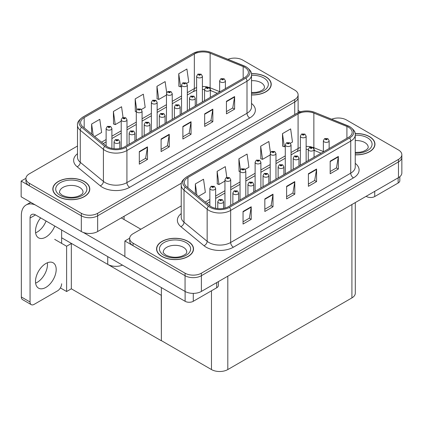 <?xml version="1.0" encoding="UTF-8"?>
<svg xmlns="http://www.w3.org/2000/svg" width="423" height="423" viewBox="0 0 423 423"><rect width="100%" height="100%" fill="white"/><g stroke="black" fill="none" stroke-linecap="round" stroke-linejoin="round"><path stroke-width="0.63" d="M122.501 265.147A11.553 6.668 180 0 1 107.733 264.386L61.636 237.774M181.467 183.148L97.66 231.534A11.553 6.668 0 0 1 81.322 231.534L21.15 196.79L21.15 181.07L81.322 215.815A11.553 6.668 0 0 0 97.66 215.815L294.731 102.033A11.553 6.668 0 0 0 298.115 97.316A11.553 6.668 0 0 1 294.731 102.033L97.66 215.815A11.553 6.668 0 0 1 81.322 215.815L29.319 185.787A11.553 6.668 0 0 1 25.935 181.07L25.935 178.559A11.553 6.668 0 0 0 29.319 183.275L81.322 213.298A11.553 6.668 0 0 0 97.66 213.298L294.731 99.521A11.553 6.668 0 0 0 298.115 94.805A11.553 6.668 0 0 0 294.731 90.088L242.728 60.061A11.553 6.668 0 0 0 227.934 59.315M234.992 58.115L234.12 58.115M25.94 178.305L21.15 181.07M161.369 295.354L71.466 243.447L66.617 246.244L54.694 239.36M71.328 243.526L71.328 288.798L66.617 291.521L60.373 287.915M66.617 291.521L66.617 246.244M161.237 295.434L161.369 340.626L161.369 287.587M161.237 340.705L71.328 288.798M181.229 205.922L133.055 233.734A11.553 6.668 0 0 0 129.671 238.45L129.671 240.962A11.553 6.668 0 0 0 133.055 245.678L185.057 275.706A11.553 6.668 0 0 0 201.396 275.706L398.466 161.924A11.553 6.668 0 0 0 401.85 157.208A11.553 6.668 0 0 1 398.466 161.924L201.396 275.706A11.553 6.668 0 0 1 185.057 275.706L124.885 240.962L124.885 256.682L185.057 291.426A11.553 6.668 0 0 0 201.396 291.426L398.466 177.644A11.553 6.668 0 0 0 401.85 172.928L401.85 154.696A11.553 6.668 0 0 0 398.466 149.98L346.463 119.952A11.553 6.668 0 0 0 331.669 119.207M338.733 118.006L337.855 118.006M129.681 238.197L124.885 240.962M355.294 202.575L355.294 293.187A11.553 6.668 180 0 1 351.91 297.903L227.807 369.554A11.553 6.668 180 0 1 211.468 369.554L161.369 340.626M251.511 94.948A18.485 10.67 0 0 0 271.228 84.304A18.485 10.67 0 0 0 265.813 76.759A18.485 10.67 0 0 0 251.41 73.66M84.373 181.515A18.485 10.67 0 0 0 64.227 179.199A18.485 10.67 0 0 0 52.822 189.06A18.485 10.67 0 0 0 58.231 196.605A18.485 10.67 0 0 0 78.377 198.916A18.485 10.67 0 0 0 89.787 189.06A18.485 10.67 0 0 0 84.373 181.515M53.012 190.038A18.485 10.67 0 0 0 52.949 190.313M244.822 67.373A12.32 7.112 180 0 1 248.433 72.402A12.32 7.112 180 0 1 244.822 77.43L124.748 146.755A12.32 7.112 180 0 1 105.946 145.808L82.802 126.726A12.32 7.112 180 0 1 80.571 122.644A12.32 7.112 180 0 1 84.182 117.61L194.342 54.012A12.32 7.112 180 0 1 210.125 53.213L243.177 66.575A12.32 7.112 180 0 1 244.822 67.373M245.911 66.744A13.864 8.005 0 0 0 244.06 65.845L211.008 52.484A13.864 8.005 0 0 0 207.677 51.495A13.864 8.005 0 0 0 198.435 51.495A13.864 8.005 0 0 0 193.253 53.383L83.093 116.986A13.864 8.005 0 0 0 81.539 127.233L104.682 146.316A13.864 8.005 0 0 0 125.837 147.384L245.911 78.059A13.864 8.005 0 0 0 245.911 66.744M139.315 151.582L139.315 164.156L147.484 159.445L147.484 146.866L139.315 151.582M139.315 161.924L145.607 158.297L147.453 147.283A3.083 1.777 -120 0 0 147.484 146.866M145.554 158.329L147.484 159.445M161.1 139.008L161.1 151.582L169.269 146.866L169.269 134.292L161.1 139.008M161.1 149.351L167.392 145.718L169.232 134.71A3.083 1.777 -120 0 0 169.269 134.292M167.334 145.75L169.269 146.866M226.442 101.282L226.442 113.856L234.612 109.139L234.612 96.566L226.442 101.282M226.442 111.624L232.735 107.992L234.58 96.983A3.083 1.777 -120 0 0 234.612 96.566M232.682 108.024L234.612 109.139M204.663 113.856L204.663 126.429L212.832 121.713L212.832 109.139L204.663 113.856M204.663 124.198L210.955 120.566L212.795 109.557A3.083 1.777 -120 0 0 212.832 109.139M210.897 120.597L212.832 121.713M182.879 126.429L182.879 139.008L191.048 134.292L191.048 121.713L182.879 126.429M182.879 136.777L189.171 133.145L191.016 122.131A3.083 1.777 -120 0 0 191.048 121.713M189.118 133.176L191.048 134.292M77.494 146.03L29.319 173.842A11.553 6.668 0 0 0 25.935 178.559M94.652 136.492L101.626 132.468L99.78 119.328L91.617 124.039L91.617 133.991M166.683 92.69L165.129 81.597L156.959 86.313L157.092 98.813M186.67 83.368L188.753 82.162L186.908 69.023L178.744 73.739L178.876 86.239M123.067 117.467L121.565 106.749L113.396 111.466L113.528 123.965M141.419 109.494L145.189 107.315L143.344 94.176L135.18 98.892L135.312 111.392M136.291 111.757L135.18 111.339M135.18 98.892L136.708 109.779M156.959 86.313L158.805 99.453L166.461 95.032M158.805 99.453L156.959 98.765M178.744 73.739L180.584 86.879L181.546 86.324M180.584 86.879L178.744 86.192M113.396 111.466L115.241 124.605L121.211 121.158M115.241 124.605L113.396 123.918M91.617 124.039L93.192 135.291M89.655 190.313A18.485 10.67 0 0 0 89.591 190.038M271.101 85.562A18.485 10.67 0 0 0 271.037 85.282M355.246 154.839A18.485 10.67 0 0 0 374.963 144.195A18.485 10.67 0 0 0 369.549 136.65A18.485 10.67 0 0 0 355.146 133.552M188.108 241.406A18.485 10.67 0 0 0 167.968 239.09A18.485 10.67 0 0 0 156.558 248.951A18.485 10.67 0 0 0 161.972 256.497A18.485 10.67 0 0 0 182.112 258.807A18.485 10.67 0 0 0 193.523 248.951A18.485 10.67 0 0 0 188.108 241.406M156.748 249.93A18.485 10.67 0 0 0 156.684 250.205M348.557 127.265A12.32 7.112 180 0 1 352.169 132.293A12.32 7.112 180 0 1 348.557 137.322L228.489 206.646A12.32 7.112 180 0 1 209.681 205.7L186.538 186.617A12.32 7.112 180 0 1 184.306 182.535A12.32 7.112 180 0 1 187.918 177.501L298.083 113.903A12.32 7.112 180 0 1 313.861 113.105L346.913 126.466A12.32 7.112 180 0 1 348.557 127.265M349.647 126.636A13.864 8.005 0 0 0 347.796 125.737L314.744 112.375A13.864 8.005 0 0 0 311.413 111.386A13.864 8.005 0 0 0 302.17 111.386A13.864 8.005 0 0 0 296.994 113.274L186.829 176.877A13.864 8.005 0 0 0 185.274 187.125L208.417 206.207A13.864 8.005 0 0 0 229.578 207.275L349.647 137.951A13.864 8.005 0 0 0 349.647 126.636M243.051 211.474L243.051 224.047L251.22 219.336L251.22 206.757L243.051 211.474M243.051 221.816L249.343 218.189L251.188 207.175A3.083 1.777 -120 0 0 251.22 206.757M249.29 218.22L251.22 219.336M264.835 198.9L264.835 211.474L273.004 206.757L273.004 194.183L264.835 198.9M264.835 209.242L271.127 205.61L272.972 194.601A3.083 1.777 -120 0 0 273.004 194.183M271.069 205.641L273.004 206.757M330.178 161.174L330.178 173.747L338.347 169.031L338.347 156.457L330.178 161.174M330.178 171.516L336.47 167.883L338.315 156.875A3.083 1.777 -120 0 0 338.347 156.457M336.417 167.915L338.347 169.031M308.399 173.747L308.399 186.321L316.568 181.604L316.568 169.031L308.399 173.747M308.399 184.09L314.691 180.457L316.536 169.449A3.083 1.777 -120 0 0 316.568 169.031M314.633 180.489L316.568 181.604M286.614 186.321L286.614 198.9L294.783 194.183L294.783 181.604L286.614 186.321M286.614 196.669L292.906 193.036L294.752 182.022A3.083 1.777 -120 0 0 294.783 181.604M292.853 193.068L294.783 194.183M129.671 238.45A11.553 6.668 0 0 0 133.055 243.167L185.057 273.189A11.553 6.668 0 0 0 201.396 273.189L398.466 159.413A11.553 6.668 0 0 0 401.85 154.696M198.387 196.383L205.361 192.359L203.521 179.22L195.352 183.931L195.352 193.882M270.419 152.581L268.864 141.488L260.695 146.205L260.827 158.704M290.405 143.26L292.489 142.054L290.649 128.915L282.479 133.631L282.612 146.131M226.802 177.359L225.3 166.641L217.131 171.357L217.263 183.857M245.155 169.385L248.925 167.207L247.085 154.067L238.916 158.784L239.048 171.283M240.031 171.648L238.916 171.23M238.916 158.784L240.444 169.671M260.695 146.205L262.54 159.344L270.197 154.924M262.54 159.344L260.695 158.657M282.479 133.631L284.319 146.77L285.282 146.215M284.319 146.77L282.479 146.083M217.131 171.357L218.977 184.497L224.946 181.049M218.977 184.497L217.131 183.809M195.352 183.931L196.928 195.183M193.39 250.205A18.485 10.67 0 0 0 193.327 249.93M374.836 145.454A18.485 10.67 0 0 0 374.773 145.174M111.899 148.425L111.899 128.502A2.887 1.666 180 0 1 110.117 130.046A2.887 1.666 180 0 1 106.971 129.681A2.887 1.666 180 0 1 106.125 128.502L107.278 126.498A1.925 1.158 57.8 0 1 108.304 126.556A0.962 0.555 0 0 0 108.33 127.323A0.962 0.555 0 0 0 109.694 127.323A0.962 0.555 0 0 0 109.694 126.54A0.962 0.555 0 0 0 108.362 126.525L109.398 126.932L108.743 127.09L108.304 126.556M108.753 127.096L108.753 126.768M108.362 126.525A1.925 1.063 -117.9 0 0 107.463 126.392A1.925 1.063 -117.9 0 0 107.379 126.445M108.743 127.09L108.727 126.784M119.825 148.494L119.825 141.784A2.887 1.666 180 0 1 118.043 143.328A2.887 1.666 180 0 1 114.892 142.963A2.887 1.666 180 0 1 114.046 141.784L115.199 139.78A1.925 1.158 57.8 0 1 116.225 139.839A0.962 0.555 0 0 0 116.256 140.605A0.962 0.555 0 0 0 117.615 140.605A0.962 0.555 0 0 0 117.615 139.823A0.962 0.555 0 0 0 116.288 139.807L117.208 140.055L116.663 140.373L116.674 140.05M116.288 139.807A1.925 1.063 -117.9 0 0 115.384 139.675A1.925 1.063 -117.9 0 0 115.299 139.727M116.653 140.367L116.225 139.839M116.663 140.373L116.653 140.066M215.635 208.317L215.635 188.394A2.887 1.666 180 0 1 213.853 189.938A2.887 1.666 180 0 1 210.707 189.573A2.887 1.666 180 0 1 209.861 188.394L211.014 186.39A1.925 1.158 57.8 0 1 212.039 186.448A0.962 0.555 0 0 0 212.066 187.215A0.962 0.555 0 0 0 213.43 187.215A0.962 0.555 0 0 0 213.43 186.432A0.962 0.555 0 0 0 212.097 186.416L213.134 186.823L212.478 186.982L212.489 186.659M212.097 186.416A1.925 1.063 -117.9 0 0 211.199 186.284A1.925 1.063 -117.9 0 0 211.114 186.337M212.468 186.971L212.039 186.448M212.478 186.982L212.468 186.675M223.561 208.386L223.561 201.676A2.887 1.666 180 0 1 221.779 203.22A2.887 1.666 180 0 1 218.628 202.855A2.887 1.666 180 0 1 217.782 201.676L218.934 199.672A1.925 1.158 57.8 0 1 219.96 199.73A0.962 0.555 0 0 0 219.992 200.497A0.962 0.555 0 0 0 221.351 200.497A0.962 0.555 0 0 0 221.351 199.714A0.962 0.555 0 0 0 220.023 199.698L220.943 199.947L220.399 200.264L220.409 199.942M220.023 199.698A1.925 1.063 -117.9 0 0 219.119 199.566A1.925 1.063 -117.9 0 0 219.035 199.619M220.388 200.259L219.96 199.73M220.399 200.264L220.388 199.957M238.646 200.782L238.646 192.967A2.887 1.666 180 0 1 236.859 194.511A2.887 1.666 180 0 1 233.713 194.146A2.887 1.666 180 0 1 232.867 192.967L234.019 190.963A1.925 1.158 57.8 0 1 235.045 191.022A0.962 0.555 0 0 0 235.077 191.788A0.962 0.555 0 0 0 236.436 191.788A0.962 0.555 0 0 0 236.436 191.006A0.962 0.555 0 0 0 235.103 190.99L236.14 191.397L235.484 191.556L235.045 191.022M235.495 191.561L235.495 191.233M235.103 190.99A1.925 1.063 -117.9 0 0 234.205 190.858A1.925 1.063 -117.9 0 0 234.12 190.91M235.474 191.55L235.474 191.249M253.726 192.074L253.726 184.259A2.887 1.666 180 0 1 251.944 185.803A2.887 1.666 180 0 1 248.798 185.438A2.887 1.666 180 0 1 247.952 184.259L249.105 182.255A1.925 1.158 57.8 0 1 250.13 182.313A0.962 0.555 0 0 0 250.157 183.08A0.962 0.555 0 0 0 251.521 183.08A0.962 0.555 0 0 0 251.521 182.297A0.962 0.555 0 0 0 250.189 182.281L251.225 182.688L250.569 182.847L250.58 182.525M250.189 182.281A1.925 1.063 -117.9 0 0 249.29 182.149A1.925 1.063 -117.9 0 0 249.205 182.202M250.553 182.842L250.13 182.313M250.569 182.847L250.553 182.54M268.811 183.365L268.811 175.55A2.887 1.666 180 0 1 267.029 177.094A2.887 1.666 180 0 1 263.883 176.729A2.887 1.666 180 0 1 263.037 175.55L264.19 173.546A1.925 1.158 57.8 0 1 265.216 173.604A0.962 0.555 0 0 0 265.242 174.371A0.962 0.555 0 0 0 266.606 174.371A0.962 0.555 0 0 0 266.606 173.589A0.962 0.555 0 0 0 265.274 173.573L266.31 173.98L265.649 174.139L265.216 173.604M265.665 174.144L265.665 173.816M265.274 173.573A1.925 1.063 -117.9 0 0 264.375 173.441A1.925 1.063 -117.9 0 0 264.29 173.493M265.649 174.139L265.639 173.832M283.896 174.657L283.896 166.842A2.887 1.666 180 0 1 282.115 168.386A2.887 1.666 180 0 1 278.963 168.021A2.887 1.666 180 0 1 278.123 166.842L279.27 164.838A1.925 1.158 57.8 0 1 280.296 164.896A0.962 0.555 0 0 0 280.327 165.663A0.962 0.555 0 0 0 281.686 165.663A0.962 0.555 0 0 0 281.686 164.88A0.962 0.555 0 0 0 280.359 164.864L281.395 165.271L280.735 165.43L280.296 164.896M280.745 165.435L280.745 165.107M280.359 164.864A1.925 1.063 -117.9 0 0 279.455 164.732A1.925 1.063 -117.9 0 0 279.37 164.785M280.724 165.419L280.724 165.123M134.905 140.891L134.905 133.076A2.887 1.666 180 0 1 133.123 134.62A2.887 1.666 180 0 1 129.977 134.255A2.887 1.666 180 0 1 129.131 133.076L130.284 131.072A1.925 1.158 57.8 0 1 131.31 131.13A0.962 0.555 0 0 0 131.342 131.897A0.962 0.555 0 0 0 132.7 131.897A0.962 0.555 0 0 0 132.7 131.114A0.962 0.555 0 0 0 131.368 131.098L132.404 131.505L131.749 131.664L131.31 131.13M131.759 131.669L131.759 131.342M131.368 131.098A1.925 1.063 -117.9 0 0 130.469 130.966A1.925 1.063 -117.9 0 0 130.384 131.019M131.749 131.664L131.738 131.357M149.991 132.182L149.991 124.367A2.887 1.666 180 0 1 148.209 125.911A2.887 1.666 180 0 1 145.063 125.546A2.887 1.666 180 0 1 144.217 124.367L145.369 122.363A1.925 1.158 57.8 0 1 146.395 122.421A0.962 0.555 0 0 0 146.421 123.188A0.962 0.555 0 0 0 147.786 123.188A0.962 0.555 0 0 0 147.786 122.406A0.962 0.555 0 0 0 146.453 122.39L147.49 122.797L146.834 122.956L146.844 122.633M146.453 122.39A1.925 1.063 -117.9 0 0 145.554 122.258A1.925 1.063 -117.9 0 0 145.47 122.31M146.818 122.95L146.395 122.421M146.834 122.956L146.818 122.649M165.076 123.474L165.076 115.659A2.887 1.666 180 0 1 163.294 117.203A2.887 1.666 180 0 1 160.148 116.838A2.887 1.666 180 0 1 159.302 115.659L160.449 113.655A1.925 1.158 57.8 0 1 161.48 113.713A0.962 0.555 0 0 0 161.507 114.48A0.962 0.555 0 0 0 162.871 114.48A0.962 0.555 0 0 0 162.871 113.697A0.962 0.555 0 0 0 161.538 113.681L162.575 114.088L161.914 114.247L161.48 113.713M161.93 114.252L161.93 113.924M161.538 113.681A1.925 1.063 -117.9 0 0 160.64 113.549A1.925 1.063 -117.9 0 0 160.55 113.602M161.914 114.247L161.903 113.94M180.161 114.765L180.161 106.95A2.887 1.666 180 0 1 178.379 108.494A2.887 1.666 180 0 1 175.228 108.129A2.887 1.666 180 0 1 174.382 106.95L175.534 104.946A1.925 1.158 57.8 0 1 176.56 105.004A0.962 0.555 0 0 0 176.592 105.771A0.962 0.555 0 0 0 177.951 105.771A0.962 0.555 0 0 0 177.951 104.989A0.962 0.555 0 0 0 176.624 104.973L177.655 105.38L176.999 105.539L176.56 105.004M176.624 104.973A1.925 1.063 -117.9 0 0 175.719 104.841A1.925 1.063 -117.9 0 0 175.635 104.893M126.985 145.464L126.985 119.794A2.887 1.666 180 0 1 125.203 121.338A2.887 1.666 180 0 1 122.057 120.973A2.887 1.666 180 0 1 121.211 119.794L122.358 117.79A1.925 1.158 57.8 0 1 123.389 117.848A0.962 0.555 0 0 0 123.416 118.614A0.962 0.555 0 0 0 124.78 118.614A0.962 0.555 0 0 0 124.78 117.832A0.962 0.555 0 0 0 123.447 117.811L124.484 118.223L123.823 118.382L123.839 118.059M123.447 117.811A1.925 1.063 -117.9 0 0 122.548 117.684A1.925 1.063 -117.9 0 0 122.459 117.737M123.812 118.371L123.389 117.848M123.823 118.382L123.812 118.075M142.07 136.756L142.07 111.085A2.887 1.666 180 0 1 140.288 112.629A2.887 1.666 180 0 1 137.137 112.264A2.887 1.666 180 0 1 136.291 111.085L137.443 109.081A1.925 1.158 57.8 0 1 138.469 109.139A0.962 0.555 0 0 0 138.501 109.906A0.962 0.555 0 0 0 139.86 109.906A0.962 0.555 0 0 0 139.86 109.123A0.962 0.555 0 0 0 138.533 109.102L139.564 109.515L138.908 109.673L138.469 109.139M138.918 109.679L138.918 109.351M138.533 109.102A1.925 1.063 -117.9 0 0 137.628 108.975A1.925 1.063 -117.9 0 0 137.544 109.028M138.908 109.673L138.897 109.367M157.15 128.047L157.15 102.377A2.887 1.666 180 0 1 155.368 103.921A2.887 1.666 180 0 1 152.222 103.556A2.887 1.666 180 0 1 151.376 102.377L152.529 100.373A1.925 1.158 57.8 0 1 153.554 100.431A0.962 0.555 0 0 0 153.586 101.197A0.962 0.555 0 0 0 154.945 101.197A0.962 0.555 0 0 0 154.945 100.415A0.962 0.555 0 0 0 153.612 100.394L154.538 100.648L153.993 100.965L154.004 100.642M153.612 100.394A1.925 1.063 -117.9 0 0 152.714 100.267A1.925 1.063 -117.9 0 0 152.629 100.32M153.983 100.954L153.554 100.431M153.993 100.965L153.983 100.658M230.72 205.356L230.72 179.685A2.887 1.666 180 0 1 228.938 181.229A2.887 1.666 180 0 1 225.792 180.864A2.887 1.666 180 0 1 224.946 179.685L226.099 177.681A1.925 1.158 57.8 0 1 227.125 177.739A0.962 0.555 0 0 0 227.151 178.506A0.962 0.555 0 0 0 228.515 178.506A0.962 0.555 0 0 0 228.515 177.723A0.962 0.555 0 0 0 227.183 177.702L228.219 178.115L227.558 178.273L227.125 177.739M227.574 178.279L227.574 177.951M227.183 177.702A1.925 1.063 -117.9 0 0 226.284 177.575A1.925 1.063 -117.9 0 0 226.199 177.628M227.558 178.273L227.548 177.967M245.805 196.647L245.805 170.977A2.887 1.666 180 0 1 244.023 172.521A2.887 1.666 180 0 1 240.877 172.156A2.887 1.666 180 0 1 240.031 170.977L241.179 168.973A1.925 1.158 57.8 0 1 242.205 169.031A0.962 0.555 0 0 0 242.236 169.797A0.962 0.555 0 0 0 243.595 169.797A0.962 0.555 0 0 0 243.595 169.015A0.962 0.555 0 0 0 242.268 168.994L243.304 169.406L242.643 169.565L242.205 169.031M242.659 169.57L242.659 169.242M242.268 168.994A1.925 1.063 -117.9 0 0 241.364 168.867A1.925 1.063 -117.9 0 0 241.279 168.92M242.633 169.554L242.633 169.258M260.891 187.939L260.891 162.268A2.887 1.666 180 0 1 259.103 163.812A2.887 1.666 180 0 1 255.957 163.447A2.887 1.666 180 0 1 255.111 162.268L256.264 160.264A1.925 1.158 57.8 0 1 257.29 160.322A0.962 0.555 0 0 0 257.321 161.089A0.962 0.555 0 0 0 258.68 161.089A0.962 0.555 0 0 0 258.68 160.306A0.962 0.555 0 0 0 257.348 160.285L258.384 160.698L257.729 160.856L257.29 160.322M257.739 160.862L257.739 160.534M257.348 160.285A1.925 1.063 -117.9 0 0 256.449 160.158A1.925 1.063 -117.9 0 0 256.364 160.211M257.718 160.846L257.718 160.55M374.725 191.355L374.725 196.542L398.138 183.022L398.138 177.834M300.415 111.825L298.115 110.498M399.83 176.698L399.83 180.663A5.774 3.336 180 0 1 398.138 183.022M374.725 196.542A5.774 3.336 180 0 1 366.556 196.542L366.556 196.071M366.149 196.304L366.556 196.542M47.365 262.773A14.631 8.449 -60 0 1 37.134 282.384A14.631 8.449 -60 0 1 35.611 283.135M45.843 263.524A14.631 8.449 -60 0 1 53.161 262.799A14.631 8.449 -60 0 1 55.402 274.522A14.631 8.449 -60 0 1 45.843 287.418A14.631 8.449 -60 0 1 38.53 288.142A14.631 8.449 -60 0 1 36.288 276.415A14.631 8.449 -60 0 1 45.843 263.524M46.059 221.018A14.631 8.449 -60 0 1 37.134 232.084A14.631 8.449 -60 0 1 35.611 232.83M54.773 226.046A14.631 8.449 -60 0 1 45.843 237.113A14.631 8.449 -60 0 1 38.53 237.837A14.631 8.449 -60 0 1 40.619 217.871M193.279 293.377L193.279 301.298L216.698 287.777L216.698 282.59M140.87 229.224L121.264 217.903M124.885 256.465L83.268 232.433M30.054 302.006A5.774 3.336 120 0 0 31.249 304.65L22.535 299.616A5.774 3.336 -60 0 1 21.34 296.972L30.054 302.006L30.054 218.062A7.699 4.447 60 0 1 31.646 214.535A7.699 4.447 60 0 1 35.5 214.916L185.115 301.298L185.115 291.458M35.188 204.896A23.101 13.34 -120 0 0 26.126 204.97A23.101 13.34 -120 0 0 21.34 215.545L21.34 296.972M31.249 304.65A5.774 3.336 120 0 0 34.136 304.364L57.554 290.844A5.774 3.336 120 0 0 61.636 283.77M61.636 243.368L61.636 230.006M218.39 281.612L218.39 285.419A5.774 3.336 180 0 1 216.698 287.777M193.279 301.298A5.774 3.336 180 0 1 185.115 301.298M251.426 73.771A18.289 10.559 180 0 1 265.681 76.838A18.289 10.559 180 0 1 271.037 84.304A18.289 10.559 180 0 1 251.511 94.837M187.971 241.48A18.289 10.559 180 0 1 193.327 248.951A18.289 10.559 180 0 1 182.038 258.707A18.289 10.559 180 0 1 162.104 256.417A18.289 10.559 180 0 1 156.748 248.951A18.289 10.559 180 0 1 168.042 239.196A18.289 10.559 180 0 1 187.971 241.48M84.235 181.589A18.289 10.559 180 0 1 89.591 189.06A18.289 10.559 180 0 1 78.303 198.815A18.289 10.559 180 0 1 58.369 196.526A18.289 10.559 180 0 1 53.012 189.06A18.289 10.559 180 0 1 64.301 179.304A18.289 10.559 180 0 1 84.235 181.589M355.161 133.663A18.289 10.559 180 0 1 369.416 136.729A18.289 10.559 180 0 1 374.773 144.195A18.289 10.559 180 0 1 355.246 154.728M195.241 106.057L195.241 98.242A2.887 1.666 180 0 1 193.459 99.786A2.887 1.666 180 0 1 190.313 99.421A2.887 1.666 180 0 1 189.467 98.242L190.62 96.238A1.925 1.158 57.8 0 1 191.645 96.296A0.962 0.555 0 0 0 191.677 97.063A0.962 0.555 0 0 0 193.036 97.063A0.962 0.555 0 0 0 193.036 96.28A0.962 0.555 0 0 0 191.704 96.264L192.74 96.671L192.084 96.83L192.095 96.507M191.704 96.264A1.925 1.063 -117.9 0 0 190.805 96.132A1.925 1.063 -117.9 0 0 190.72 96.185M192.074 96.819L191.645 96.296M192.084 96.83L192.074 96.523M210.326 97.348L210.326 89.533A2.887 1.666 180 0 1 208.544 91.077A2.887 1.666 180 0 1 205.398 90.712A2.887 1.666 180 0 1 204.552 89.533L205.705 87.529A1.925 1.158 57.8 0 1 206.731 87.587A0.962 0.555 0 0 0 206.757 88.354A0.962 0.555 0 0 0 208.121 88.354A0.962 0.555 0 0 0 208.121 87.572A0.962 0.555 0 0 0 206.789 87.556L207.825 87.963L207.17 88.121L206.731 87.587M207.18 88.127L207.18 87.799M206.789 87.556A1.925 1.063 -117.9 0 0 205.89 87.424A1.925 1.063 -117.9 0 0 205.805 87.476M207.17 88.121L207.154 87.815M225.411 88.64L225.411 80.825A2.887 1.666 180 0 1 223.63 82.369A2.887 1.666 180 0 1 220.483 82.004A2.887 1.666 180 0 1 219.637 80.825L220.785 78.821A1.925 1.158 57.8 0 1 221.816 78.879A0.962 0.555 0 0 0 221.842 79.646A0.962 0.555 0 0 0 223.207 79.646A0.962 0.555 0 0 0 223.207 78.863A0.962 0.555 0 0 0 221.874 78.842L222.91 79.254L222.249 79.413L222.265 79.09M221.874 78.842A1.925 1.063 -117.9 0 0 220.975 78.715A1.925 1.063 -117.9 0 0 220.891 78.768M222.239 79.402L221.816 78.879M222.249 79.413L222.239 79.106M298.982 165.948L298.982 158.133A2.887 1.666 180 0 1 297.195 159.677A2.887 1.666 180 0 1 294.048 159.312A2.887 1.666 180 0 1 293.202 158.133L294.355 156.129A1.925 1.158 57.8 0 1 295.381 156.187A0.962 0.555 0 0 0 295.413 156.954A0.962 0.555 0 0 0 296.772 156.954A0.962 0.555 0 0 0 296.772 156.172A0.962 0.555 0 0 0 295.439 156.156L296.475 156.563L295.82 156.721L295.381 156.187M295.83 156.727L295.83 156.399M295.439 156.156A1.925 1.063 -117.9 0 0 294.54 156.024A1.925 1.063 -117.9 0 0 294.456 156.076M295.82 156.721L295.809 156.415M314.062 157.24L314.062 149.425A2.887 1.666 180 0 1 312.28 150.969A2.887 1.666 180 0 1 309.134 150.604A2.887 1.666 180 0 1 308.288 149.425L309.44 147.421A1.925 1.158 57.8 0 1 310.466 147.479A0.962 0.555 0 0 0 310.493 148.246A0.962 0.555 0 0 0 311.857 148.246A0.962 0.555 0 0 0 311.857 147.463A0.962 0.555 0 0 0 310.524 147.447L311.561 147.854L310.905 148.013L310.916 147.69M310.524 147.447A1.925 1.063 -117.9 0 0 309.625 147.315A1.925 1.063 -117.9 0 0 309.541 147.368M310.894 148.002L310.466 147.479M310.905 148.013L310.894 147.706M329.147 148.531L329.147 140.716A2.887 1.666 180 0 1 327.365 142.26A2.887 1.666 180 0 1 324.219 141.895A2.887 1.666 180 0 1 323.373 140.716L324.526 138.712A1.925 1.158 57.8 0 1 325.551 138.77A0.962 0.555 0 0 0 325.578 139.537A0.962 0.555 0 0 0 326.942 139.537A0.962 0.555 0 0 0 326.942 138.755A0.962 0.555 0 0 0 325.61 138.739L326.646 139.146L325.985 139.304L325.551 138.77M326.001 139.31L326.001 138.982M325.61 138.739A1.925 1.063 -117.9 0 0 324.711 138.607A1.925 1.063 -117.9 0 0 324.626 138.659M325.985 139.304L325.974 138.998M275.97 179.23L275.97 153.56A2.887 1.666 180 0 1 274.189 155.104A2.887 1.666 180 0 1 271.043 154.739A2.887 1.666 180 0 1 270.197 153.56L271.349 151.556A1.925 1.158 57.8 0 1 272.375 151.614A0.962 0.555 0 0 0 272.401 152.38A0.962 0.555 0 0 0 273.766 152.38A0.962 0.555 0 0 0 273.766 151.598A0.962 0.555 0 0 0 272.433 151.577L273.47 151.989L272.814 152.148L272.375 151.614M272.824 152.153L272.824 151.825M272.433 151.577A1.925 1.063 -117.9 0 0 271.534 151.45A1.925 1.063 -117.9 0 0 271.45 151.503M272.814 152.148L272.803 151.841M291.056 170.522L291.056 144.851A2.887 1.666 180 0 1 289.274 146.395A2.887 1.666 180 0 1 286.128 146.03A2.887 1.666 180 0 1 285.282 144.851L286.434 142.847A1.925 1.158 57.8 0 1 287.46 142.905A0.962 0.555 0 0 0 287.487 143.672A0.962 0.555 0 0 0 288.851 143.672A0.962 0.555 0 0 0 288.851 142.889A0.962 0.555 0 0 0 287.518 142.868L288.555 143.281L287.894 143.439L287.91 143.117M287.518 142.868A1.925 1.063 -117.9 0 0 286.62 142.741A1.925 1.063 -117.9 0 0 286.535 142.794M287.883 143.429L287.46 142.905M287.894 143.439L287.883 143.127M306.141 161.813L306.141 136.143A2.887 1.666 180 0 1 304.359 137.681A2.887 1.666 180 0 1 301.213 137.322A2.887 1.666 180 0 1 300.367 136.143L301.514 134.139A1.925 1.158 57.8 0 1 302.545 134.197A0.962 0.555 0 0 0 302.572 134.963A0.962 0.555 0 0 0 303.931 134.963A0.962 0.555 0 0 0 303.931 134.181A0.962 0.555 0 0 0 302.604 134.16L303.64 134.572L302.979 134.731L302.545 134.197M302.995 134.736L302.995 134.408M302.604 134.16A1.925 1.063 -117.9 0 0 301.699 134.033A1.925 1.063 -117.9 0 0 301.615 134.086M302.979 134.731L302.968 134.419M172.235 119.339L172.235 93.668A2.887 1.666 180 0 1 170.453 95.212A2.887 1.666 180 0 1 167.307 94.847A2.887 1.666 180 0 1 166.461 93.668L167.614 91.664A1.925 1.158 57.8 0 1 168.64 91.722A0.962 0.555 0 0 0 168.666 92.489A0.962 0.555 0 0 0 170.03 92.489A0.962 0.555 0 0 0 170.03 91.706A0.962 0.555 0 0 0 168.698 91.685L169.734 92.098L169.078 92.256L168.64 91.722M169.089 92.262L169.089 91.934M168.698 91.685A1.925 1.063 -117.9 0 0 167.799 91.558A1.925 1.063 -117.9 0 0 167.714 91.611M169.063 92.246L169.063 91.95M187.32 110.63L187.32 84.96A2.887 1.666 180 0 1 185.538 86.504A2.887 1.666 180 0 1 182.392 86.139A2.887 1.666 180 0 1 181.546 84.96L182.699 82.956A1.925 1.158 57.8 0 1 183.725 83.014A0.962 0.555 0 0 0 183.751 83.78A0.962 0.555 0 0 0 185.115 83.78A0.962 0.555 0 0 0 185.115 82.998A0.962 0.555 0 0 0 183.783 82.977L184.819 83.389L184.158 83.548L184.174 83.225M183.783 82.977A1.925 1.063 -117.9 0 0 182.884 82.85A1.925 1.063 -117.9 0 0 182.799 82.903M184.148 83.537L183.725 83.014M184.158 83.548L184.148 83.236M202.406 101.922L202.406 76.251A2.887 1.666 180 0 1 200.624 77.79A2.887 1.666 180 0 1 197.472 77.43A2.887 1.666 180 0 1 196.626 76.251L197.779 74.247A1.925 1.158 57.8 0 1 198.805 74.305A0.962 0.555 0 0 0 198.836 75.072A0.962 0.555 0 0 0 200.195 75.072A0.962 0.555 0 0 0 200.195 74.289A0.962 0.555 0 0 0 198.868 74.268L199.899 74.681L199.244 74.839L198.805 74.305M199.254 74.845L199.254 74.517M198.868 74.268A1.925 1.063 -117.9 0 0 197.964 74.141A1.925 1.063 -117.9 0 0 197.879 74.194M199.233 74.829L199.233 74.527M107.733 264.386L107.733 256.624M81.322 231.534L81.322 213.298M294.731 114.533L294.731 99.521M97.66 231.534L97.66 213.298M124.071 219.521L124.071 216.285M185.057 291.426L185.057 273.189M201.396 291.426L201.396 273.189M398.466 177.644L398.466 159.413M351.91 297.903L351.91 204.526M227.807 369.554L227.807 276.177M211.468 369.554L211.468 290.797M251.511 103.461A19.252 11.114 180 0 1 249.723 117.991L129.65 187.315A3.849 2.221 60 0 1 126.926 182.599L247 113.274A15.402 8.894 0 0 0 251.511 106.987L251.511 74.919A15.402 8.894 180 0 1 247 81.205A3.849 2.221 -120 0 0 245.911 78.059M129.65 187.315A19.252 11.114 180 0 1 102.424 187.315A19.252 11.114 180 0 1 100.267 185.829L77.123 166.747A19.252 11.114 180 0 1 77.494 153.702M105.147 182.599A15.402 8.894 0 0 0 126.926 182.599L126.926 150.53A15.402 8.894 180 0 1 103.418 149.34L80.275 130.258A15.402 8.894 180 0 1 77.494 125.155L77.494 157.224A15.402 8.894 0 0 0 80.275 162.326L103.418 181.409A15.402 8.894 0 0 0 105.147 182.599M198.435 51.495L192.962 53.504A3.849 2.221 60 0 1 193.253 53.383M83.093 116.986A3.849 2.221 -120 0 0 82.802 117.108C78.784 120.01 77.012 122.696 77.494 125.155M81.539 127.233A3.849 2.575 129.5 0 0 80.275 130.258L80.275 162.326A3.849 2.575 -50.5 0 1 77.123 166.747M104.682 146.316A3.849 2.575 129.5 0 0 103.418 149.34L103.418 181.409A3.849 2.575 -50.5 0 1 100.267 185.829M125.837 147.384A3.849 2.221 60 0 1 126.926 150.53L247 81.205L247 113.274A3.849 2.221 60 0 0 249.723 117.991M29.319 183.275L29.319 185.787M84.182 117.61L84.182 127.862M243.177 66.575L243.177 78.382M210.125 53.213L210.125 87.799A12.32 7.112 0 0 0 208.788 87.328M219.637 91.643L210.125 87.799A6.932 3.247 -68 0 0 210.189 88.756M207.91 87.085A12.32 7.112 0 0 0 202.406 86.519M196.626 87.556A12.32 7.112 0 0 0 194.342 88.592L187.32 92.648M194.342 54.012L194.342 88.592A6.932 4.003 60 0 1 192.909 91.765L187.32 94.995M181.546 95.984L172.235 101.356M166.461 104.693L157.15 110.065M151.376 113.401L142.07 118.773M136.291 122.11L126.985 127.482M121.211 130.818L111.899 136.19M106.125 139.527L101.541 142.176M217.337 93.303L211.5 90.945A6.932 3.247 -68 0 1 210.321 89.401M182.879 126.831L191.016 122.131M204.663 114.252L212.795 109.557M226.442 101.679L234.58 96.983M161.1 139.405L169.232 134.71M139.315 151.979L147.453 147.283M355.246 163.352A19.252 11.114 180 0 1 353.459 177.882L233.385 247.206A3.849 2.221 60 0 1 230.662 242.49L350.736 173.166A15.402 8.894 0 0 0 355.246 166.879L355.246 134.81A15.402 8.894 180 0 1 350.736 141.097A3.849 2.221 -120 0 0 349.647 137.951M233.385 247.206A19.252 11.114 180 0 1 206.16 247.206A19.252 11.114 180 0 1 204.002 245.721L180.859 226.638A19.252 11.114 180 0 1 181.229 213.594M208.883 242.49A15.402 8.894 0 0 0 230.662 242.49L230.662 210.421A15.402 8.894 180 0 1 207.159 209.232L184.01 190.149A15.402 8.894 180 0 1 181.229 185.052L181.229 217.115A15.402 8.894 0 0 0 184.01 222.218L207.159 241.3A15.402 8.894 0 0 0 208.883 242.49M302.17 111.386L296.697 113.396A3.849 2.221 60 0 1 296.994 113.274M186.829 176.877A3.849 2.221 -120 0 0 186.538 176.999C182.519 179.902 180.748 182.588 181.229 185.052M185.274 187.125A3.849 2.575 129.5 0 0 184.01 190.149L184.01 222.218A3.849 2.575 -50.5 0 1 180.859 226.638M208.417 206.207A3.849 2.575 129.5 0 0 207.159 209.232L207.159 241.3A3.849 2.575 -50.5 0 1 204.002 245.721M229.578 207.275A3.849 2.221 60 0 1 230.662 210.421L350.736 141.097L350.736 173.166A3.849 2.221 60 0 0 353.459 177.882M133.055 243.167L133.055 245.678M187.918 177.501L187.918 187.754M346.913 126.466L346.913 138.273M313.861 113.105L313.861 147.69A12.32 7.112 0 0 0 312.528 147.22M323.373 151.534L313.861 147.69A6.932 3.247 -68 0 0 313.924 148.647M311.645 146.977A12.32 7.112 0 0 0 306.141 146.411M300.367 147.447A12.32 7.112 0 0 0 298.083 148.484L291.056 152.539M298.083 113.903L298.083 148.484A6.932 4.003 60 0 1 296.645 151.656L291.056 154.887M285.282 155.876L275.97 161.248M270.197 164.584L260.891 169.956M255.111 173.293L245.805 178.665M240.031 182.001L230.72 187.373M224.946 190.71L215.635 196.082M209.861 199.418L205.277 202.067M321.073 153.195L315.241 150.837A6.932 3.247 -68 0 1 314.062 149.293M286.614 186.723L294.752 182.022M308.399 174.144L316.536 169.449M330.178 161.57L338.315 156.875M264.835 199.296L272.972 194.601M243.051 211.87L251.188 207.175M35.5 214.916L30.054 218.062M251.511 92.568L256.512 92.288L259.653 91.479L262.699 89.93L264.216 88.354L264.491 87.445A11.744 6.779 0 0 0 261.049 82.654A11.744 6.779 0 0 0 251.511 80.703M251.511 75.326A15.593 9.005 180 0 1 263.772 77.938A15.593 9.005 180 0 1 266.908 88.074A15.593 9.005 180 0 1 251.511 93.277M186.781 252.092A11.744 6.779 0 0 0 183.344 247.296A11.744 6.779 0 0 0 170.543 245.826A11.744 6.779 0 0 0 163.294 252.092C162.691 252.187 163.569 253.197 165.938 255.127C171.283 257.586 176.618 257.919 181.948 256.121C187.537 253.673 186.374 252.668 186.781 252.092M186.067 242.585A15.593 9.005 180 0 1 186.067 255.318A15.593 9.005 180 0 1 164.013 255.318A15.593 9.005 180 0 1 164.013 242.585A15.593 9.005 180 0 1 186.067 242.585M83.045 192.201A11.744 6.779 0 0 0 79.609 187.405A11.744 6.779 0 0 0 66.808 185.935A11.744 6.779 0 0 0 59.558 192.201C58.95 192.296 59.833 193.306 62.202 195.236C67.543 197.694 72.883 198.027 78.213 196.23C83.802 193.782 82.638 192.777 83.045 192.201M82.332 182.694A15.593 9.005 180 0 1 82.332 195.426A15.593 9.005 180 0 1 60.278 195.426A15.593 9.005 180 0 1 60.278 182.694A15.593 9.005 180 0 1 82.332 182.694M355.246 152.46L360.248 152.18L363.394 151.371L366.434 149.821L367.952 148.246L368.227 147.336A11.744 6.779 0 0 0 364.785 142.546A11.744 6.779 0 0 0 355.246 140.595M355.246 135.217A15.593 9.005 180 0 1 367.508 137.829A15.593 9.005 180 0 1 370.643 147.965A15.593 9.005 180 0 1 355.246 153.168M298.115 112.677L298.115 94.805M251.511 74.919C252.034 72.523 250.263 69.837 246.202 66.866L211.125 52.521L207.677 51.495M192.962 53.504L82.802 117.108M211.5 90.945L210.326 90.517M204.552 89.48L202.406 89.449M196.626 90.268L192.909 91.765M181.546 98.326L172.235 103.704M166.461 107.035L157.15 112.412M151.376 115.743L142.07 121.121M136.291 124.452L126.985 129.829M121.211 133.16L111.899 138.538M106.125 141.869L103.212 143.55M355.246 134.81C355.769 132.415 353.998 129.729 349.937 126.757L314.86 112.412L311.413 111.386M296.697 113.396L186.538 176.999M315.241 150.837L314.062 150.408M308.288 149.372L306.141 149.34M300.367 150.16L296.645 151.656M285.282 158.218L275.97 163.595M270.197 166.926L260.891 172.304M255.111 175.635L245.805 181.012M240.031 184.343L230.72 189.721M224.946 193.052L215.635 198.429M209.861 201.76L206.947 203.442M111.899 128.502L110.657 126.445L107.463 126.392M106.125 145.951L106.125 128.502M119.825 141.784L118.577 139.727L115.384 139.675M114.046 148.748L114.046 141.784M215.635 188.394L214.392 186.337L211.199 186.284M209.861 205.842L209.861 188.394M223.561 201.676L222.313 199.619L219.119 199.566M217.782 208.639L217.782 201.676M238.646 192.967L237.398 190.91L234.205 190.858M232.867 204.119L232.867 192.967M253.726 184.259L252.483 182.202L249.29 182.149M247.952 195.41L247.952 184.259M268.811 175.55L267.569 173.493L264.375 173.441M263.037 186.702L263.037 175.55M283.896 166.842L282.649 164.785L279.455 164.732M278.123 177.993L278.123 166.842M134.905 133.076L133.663 131.019L130.469 130.966M129.131 144.227L129.131 133.076M149.991 124.367L148.748 122.31L145.554 122.258M144.217 135.519L144.217 124.367M165.076 115.659L163.833 113.602L160.64 113.549M159.302 126.81L159.302 115.659M180.161 106.95L178.913 104.893L175.719 104.841M174.382 118.102L174.382 106.95M126.985 119.794L125.742 117.737L122.548 117.684M121.211 148.182L121.211 119.794M142.07 111.085L140.822 109.028L137.628 108.975M136.291 140.092L136.291 111.085M157.15 102.377L155.907 100.32L152.714 100.267M151.376 131.384L151.376 102.377M230.72 179.685L229.478 177.628L226.284 177.575M224.946 208.074L224.946 179.685M245.805 170.977L244.557 168.92L241.364 168.867M240.031 199.984L240.031 170.977M260.891 162.268L259.643 160.211L256.449 160.158M255.111 191.275L255.111 162.268M26.126 204.97L30.72 202.316M271.037 84.304L271.037 85.837M193.327 248.951L193.327 250.485M156.748 248.951L156.748 250.485M89.591 189.06L89.591 190.593M53.012 189.06L53.012 190.593M374.773 144.195L374.773 145.729M195.241 98.242L193.998 96.185L190.805 96.132M189.467 109.393L189.467 98.242M210.326 89.533L209.084 87.476L205.89 87.424M204.552 100.685L204.552 89.533M225.411 80.825L224.169 78.768L220.975 78.715M219.637 91.976L219.637 80.825M298.982 158.133L297.734 156.076L294.54 156.024M293.202 169.285L293.202 158.133M314.062 149.425L312.819 147.368L309.625 147.315M308.288 160.576L308.288 149.425M329.147 140.716L327.904 138.659L324.711 138.607M323.373 151.868L323.373 140.716M275.97 153.56L274.728 151.503L271.534 151.45M270.197 182.567L270.197 153.56M291.056 144.851L289.813 142.794L286.62 142.741M285.282 173.858L285.282 144.851M306.141 136.143L304.898 134.086L301.699 134.033M300.367 165.15L300.367 136.143M172.235 93.668L170.992 91.611L167.799 91.558M166.461 122.675L166.461 93.668M187.32 84.96L186.078 82.903L182.884 82.85M181.546 113.967L181.546 84.96M202.406 76.251L201.158 74.194L197.964 74.141M196.626 105.258L196.626 76.251"/></g></svg>
